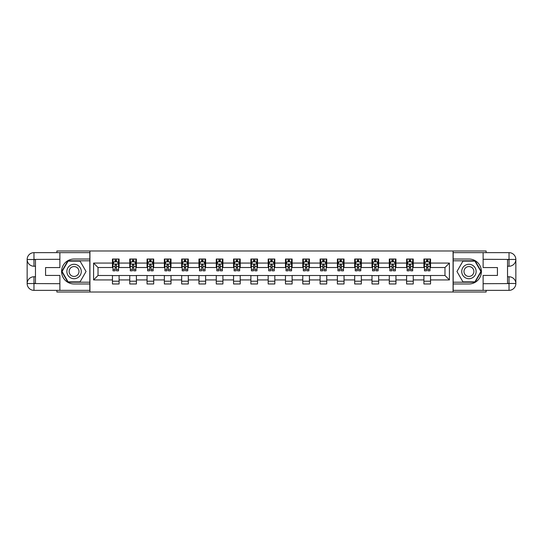 <?xml version="1.0" encoding="UTF-8"?>
<svg xmlns="http://www.w3.org/2000/svg" width="543" height="543" viewBox="0 0 543 543"><rect width="100%" height="100%" fill="white"/><g stroke="black" fill="none" stroke-linecap="round" stroke-linejoin="round"><path stroke-width="0.81" d="M56.872 290.356L56.872 292.019L486.128 292.019L486.128 290.356M486.128 252.644L486.128 250.981L453.072 250.981L453.072 292.019M453.072 250.981L56.872 250.981L56.872 252.644M89.928 292.019L89.928 250.981M430.551 263.07L430.551 259.025L423.9 259.025L423.9 263.07L413.25 263.07L413.25 259.025L406.598 259.025L406.598 263.07L395.949 263.07L395.949 259.025L389.297 259.025L389.297 263.07L378.647 263.07L378.647 259.025L371.989 259.025L371.989 263.07L361.339 263.07L361.339 259.025L354.688 259.025L354.688 263.07L344.038 263.07L344.038 259.025L337.386 259.025L337.386 263.07L326.737 263.07L326.737 259.025L320.085 259.025L320.085 263.07L309.435 263.07L309.435 259.025L302.777 259.025L302.777 263.07L292.127 263.07L292.127 259.025L285.475 259.025L285.475 263.07L274.826 263.07L274.826 259.025L268.174 259.025L268.174 263.07L257.525 263.07L257.525 259.025L250.873 259.025L250.873 263.07L240.223 263.07L240.223 259.025L233.565 259.025L233.565 263.07L222.915 263.07L222.915 259.025L216.263 259.025L216.263 263.07L205.614 263.07L205.614 259.025L198.962 259.025L198.962 263.07L188.312 263.07L188.312 259.025L181.661 259.025L181.661 263.07L171.011 263.07L171.011 259.025L164.353 259.025L164.353 263.07L153.703 263.07L153.703 259.025L147.051 259.025L147.051 263.07L136.402 263.07L136.402 259.025L129.75 259.025L129.75 263.07L119.1 263.07L119.1 259.025L112.449 259.025L112.449 263.07L93.586 263.07L93.586 279.93L98.025 275.491L112.449 275.491L112.449 283.975L119.1 283.975L119.1 275.491L129.75 275.491L129.75 283.975L136.402 283.975L136.402 275.491L147.051 275.491L147.051 283.975L153.703 283.975L153.703 275.491L164.353 275.491L164.353 283.975L171.011 283.975L171.011 275.491L181.661 275.491L181.661 283.975L188.312 283.975L188.312 275.491L198.962 275.491L198.962 283.975L205.614 283.975L205.614 275.491L216.263 275.491L216.263 283.975L222.915 283.975L222.915 275.491L233.565 275.491L233.565 283.975L240.223 283.975L240.223 275.491L250.873 275.491L250.873 283.975L257.525 283.975L257.525 275.491L268.174 275.491L268.174 283.975L274.826 283.975L274.826 275.491L285.475 275.491L285.475 283.975L292.127 283.975L292.127 275.491L302.777 275.491L302.777 283.975L309.435 283.975L309.435 275.491L320.085 275.491L320.085 283.975L326.737 283.975L326.737 275.491L337.386 275.491L337.386 283.975L344.038 283.975L344.038 275.491L354.688 275.491L354.688 283.975L361.339 283.975L361.339 275.491L371.989 275.491L371.989 283.975L378.647 283.975L378.647 275.491L389.297 275.491L389.297 283.975L395.949 283.975L395.949 275.491L406.598 275.491L406.598 283.975L413.25 283.975L413.25 275.491L423.9 275.491L423.9 283.975L430.551 283.975L430.551 275.491L444.975 275.491L444.975 267.509L430.551 267.509L430.551 263.07L449.414 263.07L449.414 279.93L430.551 279.93M423.9 279.93L413.25 279.93M406.598 279.93L395.949 279.93M389.297 279.93L378.647 279.93M371.989 279.93L361.339 279.93M354.688 279.93L344.038 279.93M337.386 279.93L326.737 279.93M320.085 279.93L309.435 279.93M302.777 279.93L292.127 279.93M285.475 279.93L274.826 279.93M268.174 279.93L257.525 279.93M250.873 279.93L240.223 279.93M233.565 279.93L222.915 279.93M216.263 279.93L205.614 279.93M198.962 279.93L188.312 279.93M181.661 279.93L171.011 279.93M164.353 279.93L153.703 279.93M147.051 279.93L136.402 279.93M129.75 279.93L119.1 279.93M112.449 279.93L93.586 279.93M423.9 263.07L423.9 267.509L413.25 267.509L413.25 263.07M406.598 263.07L406.598 267.509L395.949 267.509L395.949 263.07M389.297 263.07L389.297 267.509L378.647 267.509L378.647 263.07M371.989 263.07L371.989 267.509L361.339 267.509L361.339 263.07M354.688 263.07L354.688 267.509L344.038 267.509L344.038 263.07M337.386 263.07L337.386 267.509L326.737 267.509L326.737 263.07M320.085 263.07L320.085 267.509L309.435 267.509L309.435 263.07M302.777 263.07L302.777 267.509L292.127 267.509L292.127 263.07M285.475 263.07L285.475 267.509L274.826 267.509L274.826 263.07M268.174 263.07L268.174 267.509L257.525 267.509L257.525 263.07M250.873 263.07L250.873 267.509L240.223 267.509L240.223 263.07M233.565 263.07L233.565 267.509L222.915 267.509L222.915 263.07M216.263 263.07L216.263 267.509L205.614 267.509L205.614 263.07M198.962 263.07L198.962 267.509L188.312 267.509L188.312 263.07M181.661 263.07L181.661 267.509L171.011 267.509L171.011 263.07M164.353 263.07L164.353 267.509L153.703 267.509L153.703 263.07M147.051 263.07L147.051 267.509L136.402 267.509L136.402 263.07M129.75 263.07L129.75 267.509L119.1 267.509L119.1 263.07M112.449 263.07L112.449 267.509L98.025 267.509L93.586 263.07M98.025 267.509L98.025 275.491M449.414 279.93L444.975 275.491M444.975 267.509L449.414 263.07M112.449 261.794L112.998 261.794M115.109 261.794L116.44 261.794M118.544 261.794L119.1 261.794M112.449 267.394L112.998 267.394M115.109 267.394L116.44 267.394M118.544 267.394L119.1 267.394M112.449 275.606L119.1 275.606M112.449 281.206L119.1 281.206M129.75 275.606L136.402 275.606M129.75 281.206L136.402 281.206M129.75 261.794L130.3 261.794M132.411 261.794L133.741 261.794M135.852 261.794L136.402 261.794M129.75 267.394L130.3 267.394M132.411 267.394L133.741 267.394M135.852 267.394L136.402 267.394M147.051 275.606L153.703 275.606M147.051 281.206L153.703 281.206M147.051 261.794L147.608 261.794M149.712 261.794L151.042 261.794M153.153 261.794L153.703 261.794M147.051 267.394L147.608 267.394M149.712 267.394L151.042 267.394M153.153 267.394L153.703 267.394M164.353 275.606L171.011 275.606M164.353 281.206L171.011 281.206M164.353 261.794L164.909 261.794M167.013 261.794L168.35 261.794M170.454 261.794L171.011 261.794M164.353 267.394L164.909 267.394M167.013 267.394L168.35 267.394M170.454 267.394L171.011 267.394M181.661 275.606L188.312 275.606M181.661 281.206L188.312 281.206M181.661 261.794L182.21 261.794M184.321 261.794L185.652 261.794M187.756 261.794L188.312 261.794M181.661 267.394L182.21 267.394M184.321 267.394L185.652 267.394M187.756 267.394L188.312 267.394M198.962 275.606L205.614 275.606M198.962 281.206L205.614 281.206M198.962 261.794L199.512 261.794M201.623 261.794L202.953 261.794M205.064 261.794L205.614 261.794M198.962 267.394L199.512 267.394M201.623 267.394L202.953 267.394M205.064 267.394L205.614 267.394M216.263 275.606L222.915 275.606M216.263 281.206L222.915 281.206M216.263 261.794L216.82 261.794M218.924 261.794L220.254 261.794M222.365 261.794L222.915 261.794M216.263 267.394L216.82 267.394M218.924 267.394L220.254 267.394M222.365 267.394L222.915 267.394M233.565 275.606L240.223 275.606M233.565 281.206L240.223 281.206M233.565 261.794L234.121 261.794M236.225 261.794L237.562 261.794M239.667 261.794L240.223 261.794M233.565 267.394L234.121 267.394M236.225 267.394L237.562 267.394M239.667 267.394L240.223 267.394M250.873 275.606L257.525 275.606M250.873 281.206L257.525 281.206M250.873 261.794L251.423 261.794M253.533 261.794L254.864 261.794M256.968 261.794L257.525 261.794M250.873 267.394L251.423 267.394M253.533 267.394L254.864 267.394M256.968 267.394L257.525 267.394M268.174 275.606L274.826 275.606M268.174 281.206L274.826 281.206M268.174 261.794L268.724 261.794M270.835 261.794L272.165 261.794M274.276 261.794L274.826 261.794M268.174 267.394L268.724 267.394M270.835 267.394L272.165 267.394M274.276 267.394L274.826 267.394M285.475 275.606L292.127 275.606M285.475 281.206L292.127 281.206M285.475 261.794L286.032 261.794M288.136 261.794L289.467 261.794M291.577 261.794L292.127 261.794M285.475 267.394L286.032 267.394M288.136 267.394L289.467 267.394M291.577 267.394L292.127 267.394M302.777 275.606L309.435 275.606M302.777 281.206L309.435 281.206M302.777 261.794L303.333 261.794M305.438 261.794L306.775 261.794M308.879 261.794L309.435 261.794M302.777 267.394L303.333 267.394M305.438 267.394L306.775 267.394M308.879 267.394L309.435 267.394M320.085 275.606L326.737 275.606M320.085 281.206L326.737 281.206M320.085 261.794L320.635 261.794M322.746 261.794L324.076 261.794M326.18 261.794L326.737 261.794M320.085 267.394L320.635 267.394M322.746 267.394L324.076 267.394M326.18 267.394L326.737 267.394M337.386 275.606L344.038 275.606M337.386 281.206L344.038 281.206M337.386 261.794L337.936 261.794M340.047 261.794L341.377 261.794M343.488 261.794L344.038 261.794M337.386 267.394L337.936 267.394M340.047 267.394L341.377 267.394M343.488 267.394L344.038 267.394M354.688 275.606L361.339 275.606M354.688 281.206L361.339 281.206M354.688 261.794L355.244 261.794M357.348 261.794L358.679 261.794M360.79 261.794L361.339 261.794M354.688 267.394L355.244 267.394M357.348 267.394L358.679 267.394M360.79 267.394L361.339 267.394M371.989 275.606L378.647 275.606M371.989 281.206L378.647 281.206M371.989 261.794L372.546 261.794M374.65 261.794L375.987 261.794M378.091 261.794L378.647 261.794M371.989 267.394L372.546 267.394M374.65 267.394L375.987 267.394M378.091 267.394L378.647 267.394M389.297 275.606L395.949 275.606M389.297 281.206L395.949 281.206M389.297 261.794L389.847 261.794M391.958 261.794L393.288 261.794M395.392 261.794L395.949 261.794M389.297 267.394L389.847 267.394M391.958 267.394L393.288 267.394M395.392 267.394L395.949 267.394M406.598 275.606L413.25 275.606M406.598 281.206L413.25 281.206M406.598 261.794L407.148 261.794M409.259 261.794L410.589 261.794M412.7 261.794L413.25 261.794M406.598 267.394L407.148 267.394M409.259 267.394L410.589 267.394M412.7 267.394L413.25 267.394M423.9 275.606L430.551 275.606M423.9 281.206L430.551 281.206M423.9 261.794L424.456 261.794M426.56 261.794L427.891 261.794M430.002 261.794L430.551 261.794M423.9 267.394L424.456 267.394M426.56 267.394L427.891 267.394M430.002 267.394L430.551 267.394M116.44 260.464L115.109 260.464M118.544 269.443L116.44 269.443L116.44 270.835L118.544 270.835L118.544 264.068L117.437 261.848L114.111 261.848L112.998 264.068L112.998 270.835L115.109 270.835L115.109 269.443L112.998 269.443M112.998 264.068L112.998 259.025M118.544 264.068L118.544 259.025M115.109 261.848L115.109 259.025M116.44 259.025L116.44 261.848M116.44 269.443L116.44 264.903L115.109 264.903L115.109 269.443M77.669 265.255A7.208 7.208 0 0 0 67.827 267.896A7.208 7.208 0 0 0 70.461 277.744A7.208 7.208 0 0 0 80.31 275.104A7.208 7.208 0 0 0 77.669 265.255M76.536 267.224A4.935 4.935 0 0 0 69.796 269.029A4.935 4.935 0 0 0 71.601 275.776A4.935 4.935 0 0 0 78.341 273.971A4.935 4.935 0 0 0 76.536 267.224M80.059 281.871L68.079 281.871L62.092 271.5L68.079 261.129L80.059 261.129L86.045 271.5L80.059 281.871M472.539 265.255A7.208 7.208 0 0 0 462.69 267.896A7.208 7.208 0 0 0 465.331 277.744A7.208 7.208 0 0 0 475.173 275.104A7.208 7.208 0 0 0 472.539 265.255M471.399 267.224A4.935 4.935 0 0 0 464.659 269.029A4.935 4.935 0 0 0 466.464 275.776A4.935 4.935 0 0 0 473.204 273.971A4.935 4.935 0 0 0 471.399 267.224M474.921 281.871L462.941 281.871L456.955 271.5L462.941 261.129L474.921 261.129L480.908 271.5L474.921 281.871M35.471 266.233L33.971 266.233A6.821 6.821 0 0 1 27.15 259.466A6.821 6.821 0 0 1 33.971 252.644L89.819 252.644L89.819 259.025L74.065 259.025A12.475 12.475 0 0 0 61.59 271.5A12.475 12.475 0 0 0 74.065 283.975L89.819 283.975L89.819 290.356L33.971 290.356A6.821 6.821 0 0 1 27.15 283.534A6.821 6.821 0 0 1 33.971 276.767L35.471 276.767M89.819 283.975L89.819 259.025M59.873 252.644L59.873 267.563L45.564 267.563L45.564 275.437L59.873 275.437L59.873 290.356M33.971 266.233A6.821 6.821 0 0 1 27.15 259.466L33.971 259.574L33.971 266.233A6.821 6.821 0 0 1 27.15 259.466L27.15 283.534L59.873 283.704M33.971 283.704L33.971 290.356A6.821 6.821 0 0 1 27.15 283.534A6.821 6.821 0 0 1 33.971 276.767L33.971 283.426L35.471 283.426L35.471 259.574L33.971 259.574M89.819 260.796L67.889 260.796L61.705 271.5L67.889 282.204L89.819 282.204M507.529 276.767L509.029 276.767A6.821 6.821 0 0 1 515.85 283.534A6.821 6.821 0 0 1 509.029 290.356L453.181 290.356L453.181 283.975L468.935 283.975A12.475 12.475 0 0 0 481.41 271.5A12.475 12.475 0 0 0 468.935 259.025L453.181 259.025L453.181 252.644L509.029 252.644A6.821 6.821 0 0 1 515.85 259.466A6.821 6.821 0 0 1 509.029 266.233L507.529 266.233M453.181 259.025L453.181 283.975M483.127 290.356L483.127 275.437L497.436 275.437L497.436 267.563L483.127 267.563L483.127 252.644M509.029 276.767A6.821 6.821 0 0 1 515.85 283.534L509.029 283.426L509.029 276.767A6.821 6.821 0 0 1 515.85 283.534L515.85 259.466L483.127 259.296M509.029 259.296L509.029 252.644A6.821 6.821 0 0 1 515.85 259.466A6.821 6.821 0 0 1 509.029 266.233L509.029 259.574L507.529 259.574L507.529 283.426L509.029 283.426M453.181 282.204L475.111 282.204L481.295 271.5L475.111 260.796L453.181 260.796M133.741 260.464L132.411 260.464M135.852 269.443L133.741 269.443L133.741 270.835L135.852 270.835L135.852 264.068L134.739 261.848L131.413 261.848L130.3 264.068L130.3 270.835L132.411 270.835L132.411 269.443L130.3 269.443M130.3 264.068L130.3 259.025M135.852 264.068L135.852 259.025M132.411 261.848L132.411 259.025M133.741 259.025L133.741 261.848M133.741 269.443L133.741 264.903L132.411 264.903L132.411 269.443M151.042 260.464L149.712 260.464M153.153 269.443L151.042 269.443L151.042 270.835L153.153 270.835L153.153 264.068L152.04 261.848L148.714 261.848L147.608 264.068L147.608 270.835L149.712 270.835L149.712 269.443L147.608 269.443M147.608 264.068L147.608 259.025M153.153 264.068L153.153 259.025M149.712 261.848L149.712 259.025M151.042 259.025L151.042 261.848M151.042 269.443L151.042 264.903L149.712 264.903L149.712 269.443M168.35 260.464L167.013 260.464M170.454 269.443L168.35 269.443L168.35 270.835L170.454 270.835L170.454 264.068L169.348 261.848L166.015 261.848L164.909 264.068L164.909 270.835L167.013 270.835L167.013 269.443L164.909 269.443M164.909 264.068L164.909 259.025M170.454 264.068L170.454 259.025M167.013 261.848L167.013 259.025M168.35 259.025L168.35 261.848M168.35 269.443L168.35 264.903L167.013 264.903L167.013 269.443M185.652 260.464L184.321 260.464M187.756 269.443L185.652 269.443L185.652 270.835L187.756 270.835L187.756 264.068L186.649 261.848L183.324 261.848L182.21 264.068L182.21 270.835L184.321 270.835L184.321 269.443L182.21 269.443M182.21 264.068L182.21 259.025M187.756 264.068L187.756 259.025M184.321 261.848L184.321 259.025M185.652 259.025L185.652 261.848M185.652 269.443L185.652 264.903L184.321 264.903L184.321 269.443M202.953 260.464L201.623 260.464M205.064 269.443L202.953 269.443L202.953 270.835L205.064 270.835L205.064 264.068L203.951 261.848L200.625 261.848L199.512 264.068L199.512 270.835L201.623 270.835L201.623 269.443L199.512 269.443M199.512 264.068L199.512 259.025M205.064 264.068L205.064 259.025M201.623 261.848L201.623 259.025M202.953 259.025L202.953 261.848M202.953 269.443L202.953 264.903L201.623 264.903L201.623 269.443M220.254 260.464L218.924 260.464M222.365 269.443L220.254 269.443L220.254 270.835L222.365 270.835L222.365 264.068L221.252 261.848L217.926 261.848L216.82 264.068L216.82 270.835L218.924 270.835L218.924 269.443L216.82 269.443M216.82 264.068L216.82 259.025M222.365 264.068L222.365 259.025M218.924 261.848L218.924 259.025M220.254 259.025L220.254 261.848M220.254 269.443L220.254 264.903L218.924 264.903L218.924 269.443M237.562 260.464L236.225 260.464M239.667 269.443L237.562 269.443L237.562 270.835L239.667 270.835L239.667 264.068L238.56 261.848L235.228 261.848L234.121 264.068L234.121 270.835L236.225 270.835L236.225 269.443L234.121 269.443M234.121 264.068L234.121 259.025M239.667 264.068L239.667 259.025M236.225 261.848L236.225 259.025M237.562 259.025L237.562 261.848M237.562 269.443L237.562 264.903L236.225 264.903L236.225 269.443M254.864 260.464L253.533 260.464M256.968 269.443L254.864 269.443L254.864 270.835L256.968 270.835L256.968 264.068L255.862 261.848L252.536 261.848L251.423 264.068L251.423 270.835L253.533 270.835L253.533 269.443L251.423 269.443M251.423 264.068L251.423 259.025M256.968 264.068L256.968 259.025M253.533 261.848L253.533 259.025M254.864 259.025L254.864 261.848M254.864 269.443L254.864 264.903L253.533 264.903L253.533 269.443M272.165 260.464L270.835 260.464M274.276 269.443L272.165 269.443L272.165 270.835L274.276 270.835L274.276 264.068L273.163 261.848L269.837 261.848L268.724 264.068L268.724 270.835L270.835 270.835L270.835 269.443L268.724 269.443M268.724 264.068L268.724 259.025M274.276 264.068L274.276 259.025M270.835 261.848L270.835 259.025M272.165 259.025L272.165 261.848M272.165 269.443L272.165 264.903L270.835 264.903L270.835 269.443M289.467 260.464L288.136 260.464M291.577 269.443L289.467 269.443L289.467 270.835L291.577 270.835L291.577 264.068L290.464 261.848L287.138 261.848L286.032 264.068L286.032 270.835L288.136 270.835L288.136 269.443L286.032 269.443M286.032 264.068L286.032 259.025M291.577 264.068L291.577 259.025M288.136 261.848L288.136 259.025M289.467 259.025L289.467 261.848M289.467 269.443L289.467 264.903L288.136 264.903L288.136 269.443M306.775 260.464L305.438 260.464M308.879 269.443L306.775 269.443L306.775 270.835L308.879 270.835L308.879 264.068L307.772 261.848L304.44 261.848L303.333 264.068L303.333 270.835L305.438 270.835L305.438 269.443L303.333 269.443M303.333 264.068L303.333 259.025M308.879 264.068L308.879 259.025M305.438 261.848L305.438 259.025M306.775 259.025L306.775 261.848M306.775 269.443L306.775 264.903L305.438 264.903L305.438 269.443M324.076 260.464L322.746 260.464M326.18 269.443L324.076 269.443L324.076 270.835L326.18 270.835L326.18 264.068L325.074 261.848L321.748 261.848L320.635 264.068L320.635 270.835L322.746 270.835L322.746 269.443L320.635 269.443M320.635 264.068L320.635 259.025M326.18 264.068L326.18 259.025M322.746 261.848L322.746 259.025M324.076 259.025L324.076 261.848M324.076 269.443L324.076 264.903L322.746 264.903L322.746 269.443M341.377 260.464L340.047 260.464M343.488 269.443L341.377 269.443L341.377 270.835L343.488 270.835L343.488 264.068L342.375 261.848L339.049 261.848L337.936 264.068L337.936 270.835L340.047 270.835L340.047 269.443L337.936 269.443M337.936 264.068L337.936 259.025M343.488 264.068L343.488 259.025M340.047 261.848L340.047 259.025M341.377 259.025L341.377 261.848M341.377 269.443L341.377 264.903L340.047 264.903L340.047 269.443M358.679 260.464L357.348 260.464M360.79 269.443L358.679 269.443L358.679 270.835L360.79 270.835L360.79 264.068L359.676 261.848L356.351 261.848L355.244 264.068L355.244 270.835L357.348 270.835L357.348 269.443L355.244 269.443M355.244 264.068L355.244 259.025M360.79 264.068L360.79 259.025M357.348 261.848L357.348 259.025M358.679 259.025L358.679 261.848M358.679 269.443L358.679 264.903L357.348 264.903L357.348 269.443M375.987 260.464L374.65 260.464M378.091 269.443L375.987 269.443L375.987 270.835L378.091 270.835L378.091 264.068L376.985 261.848L373.652 261.848L372.546 264.068L372.546 270.835L374.65 270.835L374.65 269.443L372.546 269.443M372.546 264.068L372.546 259.025M378.091 264.068L378.091 259.025M374.65 261.848L374.65 259.025M375.987 259.025L375.987 261.848M375.987 269.443L375.987 264.903L374.65 264.903L374.65 269.443M393.288 260.464L391.958 260.464M395.392 269.443L393.288 269.443L393.288 270.835L395.392 270.835L395.392 264.068L394.286 261.848L390.96 261.848L389.847 264.068L389.847 270.835L391.958 270.835L391.958 269.443L389.847 269.443M389.847 264.068L389.847 259.025M395.392 264.068L395.392 259.025M391.958 261.848L391.958 259.025M393.288 259.025L393.288 261.848M393.288 269.443L393.288 264.903L391.958 264.903L391.958 269.443M410.589 260.464L409.259 260.464M412.7 269.443L410.589 269.443L410.589 270.835L412.7 270.835L412.7 264.068L411.587 261.848L408.261 261.848L407.148 264.068L407.148 270.835L409.259 270.835L409.259 269.443L407.148 269.443M407.148 264.068L407.148 259.025M412.7 264.068L412.7 259.025M409.259 261.848L409.259 259.025M410.589 259.025L410.589 261.848M410.589 269.443L410.589 264.903L409.259 264.903L409.259 269.443M427.891 260.464L426.56 260.464M430.002 269.443L427.891 269.443L427.891 270.835L430.002 270.835L430.002 264.068L428.889 261.848L425.563 261.848L424.456 264.068L424.456 270.835L426.56 270.835L426.56 269.443L424.456 269.443M424.456 264.068L424.456 259.025M430.002 264.068L430.002 259.025M426.56 261.848L426.56 259.025M427.891 259.025L427.891 261.848M427.891 269.443L427.891 264.903L426.56 264.903L426.56 269.443M118.517 264.013L113.025 264.013M112.998 261.984L114.044 261.984M117.505 261.984L118.544 261.984M115.109 266.47L112.998 266.47M118.544 266.47L116.44 266.47M116.44 261.169L115.109 261.169M59.873 259.296L33.809 259.418M27.15 283.534A6.821 6.821 0 0 1 33.971 276.767M27.15 259.466A6.821 6.821 0 0 1 33.971 252.644L33.971 259.296M483.127 283.704L509.191 283.582M515.85 259.466A6.821 6.821 0 0 1 509.029 266.233M515.85 283.534A6.821 6.821 0 0 1 509.029 290.356L509.029 283.704M135.818 264.013L130.334 264.013M130.3 261.984L131.345 261.984M134.807 261.984L135.852 261.984M132.411 266.47L130.3 266.47M135.852 266.47L133.741 266.47M133.741 261.169L132.411 261.169M153.126 264.013L147.635 264.013M147.608 261.984L148.646 261.984M152.108 261.984L153.153 261.984M149.712 266.47L147.608 266.47M153.153 266.47L151.042 266.47M151.042 261.169L149.712 261.169M170.427 264.013L164.936 264.013M164.909 261.984L165.954 261.984M169.409 261.984L170.454 261.984M167.013 266.47L164.909 266.47M170.454 266.47L168.35 266.47M168.35 261.169L167.013 261.169M187.729 264.013L182.238 264.013M182.21 261.984L183.256 261.984M186.717 261.984L187.756 261.984M184.321 266.47L182.21 266.47M187.756 266.47L185.652 266.47M185.652 261.169L184.321 261.169M205.03 264.013L199.546 264.013M199.512 261.984L200.557 261.984M204.019 261.984L205.064 261.984M201.623 266.47L199.512 266.47M205.064 266.47L202.953 266.47M202.953 261.169L201.623 261.169M222.338 264.013L216.847 264.013M216.82 261.984L217.858 261.984M221.32 261.984L222.365 261.984M218.924 266.47L216.82 266.47M222.365 266.47L220.254 266.47M220.254 261.169L218.924 261.169M239.639 264.013L234.148 264.013M234.121 261.984L235.167 261.984M238.621 261.984L239.667 261.984M236.225 266.47L234.121 266.47M239.667 266.47L237.562 266.47M237.562 261.169L236.225 261.169M256.941 264.013L251.45 264.013M251.423 261.984L252.468 261.984M255.929 261.984L256.968 261.984M253.533 266.47L251.423 266.47M256.968 266.47L254.864 266.47M254.864 261.169L253.533 261.169M274.242 264.013L268.758 264.013M268.724 261.984L269.769 261.984M273.231 261.984L274.276 261.984M270.835 266.47L268.724 266.47M274.276 266.47L272.165 266.47M272.165 261.169L270.835 261.169M291.55 264.013L286.059 264.013M286.032 261.984L287.071 261.984M290.532 261.984L291.577 261.984M288.136 266.47L286.032 266.47M291.577 266.47L289.467 266.47M289.467 261.169L288.136 261.169M308.852 264.013L303.361 264.013M303.333 261.984L304.379 261.984M307.833 261.984L308.879 261.984M305.438 266.47L303.333 266.47M308.879 266.47L306.775 266.47M306.775 261.169L305.438 261.169M326.153 264.013L320.662 264.013M320.635 261.984L321.68 261.984M325.142 261.984L326.18 261.984M322.746 266.47L320.635 266.47M326.18 266.47L324.076 266.47M324.076 261.169L322.746 261.169M343.454 264.013L337.97 264.013M337.936 261.984L338.981 261.984M342.443 261.984L343.488 261.984M340.047 266.47L337.936 266.47M343.488 266.47L341.377 266.47M341.377 261.169L340.047 261.169M360.762 264.013L355.271 264.013M355.244 261.984L356.283 261.984M359.744 261.984L360.79 261.984M357.348 266.47L355.244 266.47M360.79 266.47L358.679 266.47M358.679 261.169L357.348 261.169M378.064 264.013L372.573 264.013M372.546 261.984L373.591 261.984M377.046 261.984L378.091 261.984M374.65 266.47L372.546 266.47M378.091 266.47L375.987 266.47M375.987 261.169L374.65 261.169M395.365 264.013L389.874 264.013M389.847 261.984L390.892 261.984M394.354 261.984L395.392 261.984M391.958 266.47L389.847 266.47M395.392 266.47L393.288 266.47M393.288 261.169L391.958 261.169M412.666 264.013L407.182 264.013M407.148 261.984L408.193 261.984M411.655 261.984L412.7 261.984M409.259 266.47L407.148 266.47M412.7 266.47L410.589 266.47M410.589 261.169L409.259 261.169M429.975 264.013L424.483 264.013M424.456 261.984L425.495 261.984M428.956 261.984L430.002 261.984M426.56 266.47L424.456 266.47M430.002 266.47L427.891 266.47M427.891 261.169L426.56 261.169"/></g></svg>
